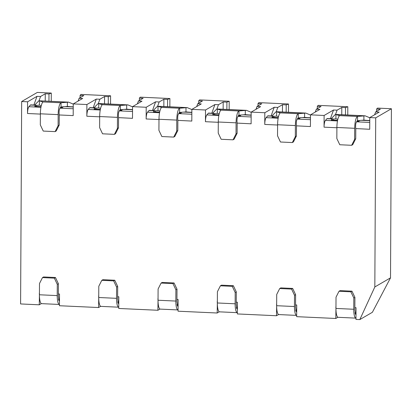 <?xml version="1.0" encoding="UTF-8"?>
<svg xmlns="http://www.w3.org/2000/svg" width="412" height="412" viewBox="0 0 412 412"><rect width="100%" height="100%" fill="white"/><g stroke="black" fill="none" stroke-linecap="round" stroke-linejoin="round"><path stroke-width="0.62" d="M41.066 106.651L34.783 106.363L35.751 105.276L30.416 105.029L28.912 106.713A6.134 1.545 -87.4 0 0 27.527 113.501L27.589 101.8L21.661 101.527L37.348 92.417L51.284 93.06L51.242 101.342M354.912 297.371L351.977 291.171L340.116 290.625L339.014 291.263L350.875 291.814L353.81 298.01L354.912 297.371L354.856 307.651L356.035 307.707L355.973 319.403L359.825 319.583L372.376 312.296L390.514 277.853L391.4 108.737L377.464 108.099L376.625 109.041L376.609 111.379M315.314 112.033L316.328 109.211L321.036 106.476L317.317 106.306L318.157 105.364L347.81 106.729L347.769 115.015M256.007 109.298L257.021 106.481L261.733 103.747L258.01 103.572L258.854 102.629L288.503 103.994L288.462 112.28M196.704 106.564L197.719 103.747L202.426 101.012L198.708 100.837L199.547 99.895L229.201 101.259L229.154 109.546M137.397 103.829L138.411 101.012L143.124 98.277L139.4 98.108L140.24 97.16L169.893 98.53L169.852 106.811M78.089 101.095L79.109 98.277L83.816 95.543L80.098 95.373L80.937 94.425L110.591 95.795L110.545 104.076M60.404 107.542L62.361 107.635L63.139 106.76M100.683 306.322L98.586 307.537L59.446 305.735L59.508 294.034L58.329 293.983L58.324 294.956A6.134 1.545 92.6 0 0 58.36 296.398L59.091 300.812L59.472 300.508M36.678 106.45A3.682 0.927 92.6 0 0 36.035 105.122A3.682 0.927 92.6 0 0 35.751 105.276M34.629 105.06L38.893 100.775L67.388 102.191L67.367 106.435L70.297 106.703M36.39 105.451L39.392 105.142L39.413 100.904L43.095 101.955A10.429 2.627 92.6 0 0 40.371 113.805L40.314 124.877L43.25 131.073L55.11 131.624L58.107 125.696L58.164 114.629A10.429 2.627 -87.4 0 1 60.883 102.779L68.562 102.14L73.254 104.092M39.392 105.142L41.298 105.621M67.367 106.435L61.022 106.924L61.048 102.681M55.11 131.624L56.207 130.985L59.204 125.063L59.256 114.907A8.59 2.163 92.6 0 1 59.137 114.062C58.962 111.024 59.276 109.087 60.085 108.253A6.134 1.545 -87.4 0 1 60.863 107.017L61.022 106.924M359.825 319.583L374.827 286.963L375.713 117.847L369.78 117.575L369.719 129.275L355.783 128.575A8.59 2.163 92.6 0 1 355.664 127.73C355.489 124.692 355.803 122.755 356.612 121.921A6.134 1.545 -87.4 0 1 357.389 120.69L363.894 120.103L366.824 120.371M331.15 118.728L335.419 114.443L339.622 115.628A10.429 2.627 92.6 0 0 336.898 127.478L336.841 138.545L339.776 144.746L351.637 145.292L352.734 144.653L355.731 138.731L355.783 128.632M337.593 120.319L331.31 120.031L332.278 118.944L326.943 118.697L325.439 120.381A6.134 1.545 -87.4 0 0 324.053 127.169L324.115 115.468L310.478 114.84L310.416 126.541L296.48 125.84A8.59 2.163 92.6 0 1 296.362 124.996C296.182 121.957 296.501 120.021 297.309 119.186A6.134 1.545 -87.4 0 1 298.082 117.956L304.586 117.369L307.517 117.636M271.848 115.993L276.117 111.709L280.315 112.893A10.429 2.627 92.6 0 0 277.595 124.743L277.534 135.816L280.469 142.011L292.329 142.557L293.426 141.919L296.424 135.996L296.48 125.897M278.285 117.585L272.002 117.296L272.971 116.21L267.635 115.963L266.131 117.652A6.134 1.545 -87.4 0 0 264.751 124.434L264.813 112.734L251.171 112.105L251.109 123.806L237.173 123.106A8.59 2.163 92.6 0 1 237.055 122.261C236.879 119.222 237.194 117.286 238.002 116.457A6.134 1.545 -87.4 0 1 238.78 115.221L245.284 114.634L248.215 114.907M212.541 113.259L216.81 108.974L221.007 110.159A10.429 2.627 92.6 0 0 218.288 122.009L218.231 133.081L221.167 139.277L233.027 139.822L234.124 139.184L237.121 133.261L237.173 123.162M218.983 114.855L212.7 114.562L213.668 113.475L208.328 113.233L206.829 114.917A6.134 1.545 -87.4 0 0 205.444 121.7L205.506 110.004L191.868 109.371L191.807 121.071L177.871 120.371A8.59 2.163 92.6 0 1 177.752 119.531C177.572 116.488 177.886 114.551 178.695 113.722A6.134 1.545 -87.4 0 1 179.472 112.486L185.977 111.899L188.907 112.172M153.238 110.524L157.508 106.245L161.705 107.424A10.429 2.627 92.6 0 0 158.986 119.274L158.924 130.346L161.859 136.542L173.72 137.088L174.817 136.454L177.814 130.527L177.866 120.428M159.676 112.121L153.393 111.832L154.361 110.74L149.026 110.498L147.522 112.182A6.134 1.545 -87.4 0 0 146.142 118.965L146.203 107.269L132.561 106.641L132.499 118.337L118.563 117.641A8.59 2.163 92.6 0 1 118.445 116.797C118.265 113.753 118.584 111.822 119.392 110.988A6.134 1.545 -87.4 0 1 120.17 109.752L126.675 109.17L129.605 109.438M93.931 107.795L98.2 103.51L102.397 104.689A10.429 2.627 92.6 0 0 99.678 116.539L99.622 127.612L102.552 133.807L114.412 134.353L115.515 133.72L118.512 127.792L118.563 117.698M100.374 109.386L94.085 109.098L95.059 108.011L89.718 107.764L88.214 109.448A6.134 1.545 -87.4 0 0 86.834 116.236L86.896 104.535L73.254 103.906L73.192 115.602L59.256 114.963M21.661 101.527L20.6 303.943L39.279 304.808L39.439 293.112M58.386 283.703L57.283 284.342L57.222 295.595A10.429 2.627 92.6 0 0 59.41 304.463L41.617 303.644A10.429 2.627 -87.4 0 1 39.434 294.776L39.49 283.518L42.488 277.595L43.59 276.957L55.45 277.503L58.386 283.703L58.329 293.983M98.586 307.537L98.746 295.847M117.688 286.433L116.586 287.076L116.529 298.329A10.429 2.627 92.6 0 0 118.718 307.197L100.925 306.379A10.429 2.627 -87.4 0 1 98.736 297.505L98.798 286.252L101.795 280.33L102.897 279.691L114.757 280.237L117.688 286.433L117.626 297.691A6.134 1.545 92.6 0 0 117.667 299.133L118.399 303.546L118.78 303.242M159.99 309.057L157.894 310.272L118.749 308.47L118.81 296.769L117.636 296.717M157.894 310.272L158.053 298.582M176.995 289.167L175.893 289.806L175.836 301.064A10.429 2.627 92.6 0 0 178.02 309.932L160.232 309.108A10.429 2.627 -87.4 0 1 158.043 300.24L158.1 288.987L161.097 283.065L162.199 282.426L174.06 282.972L176.995 289.167L176.933 300.425A6.134 1.545 92.6 0 0 176.969 301.867L177.701 306.281L178.082 305.972M219.297 311.791L217.196 313.007L178.056 311.204L178.118 299.503L176.939 299.452M217.196 313.007L217.356 301.311M236.303 291.902L235.201 292.541L235.139 303.793A10.429 2.627 92.6 0 0 237.327 312.667L219.534 311.843A10.429 2.627 -87.4 0 1 217.351 302.974L217.407 291.722L220.405 285.799L221.507 285.161L233.367 285.707L236.303 291.902L236.236 303.16A6.134 1.545 92.6 0 0 236.277 304.597L237.008 309.01L237.389 308.706M278.6 314.521L276.503 315.741L237.358 313.939L237.42 302.238L236.246 302.187M276.503 315.741L276.663 304.046M295.605 294.637L294.503 295.275L294.446 306.528A10.429 2.627 92.6 0 0 296.63 315.396L278.842 314.577A10.429 2.627 -87.4 0 1 276.653 305.709L276.715 294.456L279.707 288.534L280.809 287.89L292.669 288.441L295.605 294.637L295.543 305.889A6.134 1.545 92.6 0 0 295.584 307.331L296.31 311.745L296.692 311.441M337.907 317.255L335.806 318.476L296.666 316.668L296.728 304.973L295.548 304.916M335.806 318.476L335.965 306.78M350.875 291.814L351.977 291.171M354.856 307.651L354.85 308.624A6.134 1.545 92.6 0 0 354.887 310.066L355.618 314.48L355.999 314.176M353.81 298.01L353.748 309.263A10.429 2.627 92.6 0 0 355.937 318.131A10.429 2.627 92.6 0 0 355.978 318.131M335.96 308.856A6.134 1.545 -87.4 0 1 335.868 306.775M356.931 121.21L358.888 121.303L359.666 120.433M333.205 120.119A3.682 0.927 92.6 0 0 332.561 118.795A3.682 0.927 92.6 0 0 332.278 118.944M332.917 119.12L335.919 118.81L335.94 114.572L363.914 115.86L363.894 120.103M351.637 145.292L354.634 139.369L354.691 128.297A10.429 2.627 -87.4 0 1 357.41 116.447L365.089 115.813L369.78 117.76M335.919 118.81L337.825 119.289M357.575 116.354L357.549 120.592M326.943 118.697A3.682 0.927 -87.4 0 1 327.221 118.548L332.561 118.795M324.115 115.468L333.524 110.004L337.083 110.169L335.543 114.448M330.398 118.692L333.524 110.004M347.81 106.729L345.514 107.609L341.795 107.434L337.083 110.169M341.795 107.434L341.754 114.737M374.616 114.768L375.631 111.946L379.189 112.11L369.78 117.575M375.631 111.946L380.343 109.211L376.625 109.041M391.4 108.737L375.713 117.847M316.328 109.211L319.887 109.376L310.478 114.84M257.021 106.481L260.58 106.641L251.171 112.105M288.503 103.994L286.206 104.875L282.488 104.7L277.781 107.434L274.222 107.269L264.813 112.734M197.719 103.747L201.277 103.912L191.868 109.371M229.201 101.259L226.904 102.14L223.186 101.97L218.473 104.7L214.915 104.54L205.506 110.004M138.411 101.012L141.97 101.177L132.561 106.641M169.893 98.53L167.596 99.405L163.878 99.235L159.171 101.97L155.612 101.805L146.203 107.269M79.109 98.277L82.663 98.442L73.254 103.906M110.591 95.795L108.294 96.671L104.571 96.501L99.864 99.235L96.305 99.071L86.896 104.535M27.589 101.8L36.998 96.336L40.556 96.501L45.269 93.766L45.227 101.069M51.284 93.06L48.987 93.936L45.269 93.766M41.38 303.587L39.279 304.808M98.736 297.922A6.134 1.545 -87.4 0 1 98.648 295.842M101.795 280.33L113.655 280.876L114.757 280.237M116.586 287.076L113.655 280.876M117.889 302.861L118.78 302.902M95.986 109.185A3.682 0.927 92.6 0 0 95.337 107.856A3.682 0.927 92.6 0 0 95.059 108.011M95.697 108.186L98.695 107.877L98.72 103.633L126.695 104.926L126.675 109.17M114.412 134.353L117.41 128.431L117.472 117.363A10.429 2.627 -87.4 0 1 120.191 105.508L127.864 104.875L132.561 106.826M98.695 107.877L100.605 108.356M120.35 105.415L120.33 109.659M89.718 107.764A3.682 0.927 -87.4 0 1 90.001 107.609L95.337 107.856M93.179 107.759L96.305 99.071M98.324 103.515L99.864 99.235M104.571 96.501L104.535 103.798M119.712 110.277L121.664 110.365L122.441 109.494M108.294 96.671L108.253 103.973M139.4 98.108L139.39 100.446M117.41 128.431L118.512 127.792M158.043 300.657A6.134 1.545 -87.4 0 1 157.951 298.576M161.097 283.065L172.958 283.611L174.06 282.972M175.893 289.806L172.958 283.611M177.196 305.591L178.087 305.632M155.288 111.915A3.682 0.927 92.6 0 0 154.644 110.591A3.682 0.927 92.6 0 0 154.361 110.74M155 110.916L158.002 110.612L158.023 106.368L185.997 107.661L185.977 111.899M173.72 137.088L176.717 131.165L176.774 120.093A10.429 2.627 -87.4 0 1 179.498 108.243L187.172 107.609L191.863 109.556M158.002 110.612L159.913 111.091M179.658 108.15L179.632 112.394M149.026 110.498A3.682 0.927 -87.4 0 1 149.309 110.344L154.644 110.591M152.486 110.493L155.612 101.805M157.626 106.25L159.171 101.97M163.878 99.235L163.842 106.533M179.019 113.012L180.971 113.099L181.749 112.229M167.596 99.405L167.56 106.708M198.708 100.837L198.692 103.18M176.717 131.165L177.814 130.527M217.351 303.392A6.134 1.545 -87.4 0 1 217.258 301.306M220.405 285.799L232.265 286.345L233.367 285.707M235.201 292.541L232.265 286.345M236.498 308.325L237.389 308.367M214.595 114.649A3.682 0.927 92.6 0 0 213.952 113.326A3.682 0.927 92.6 0 0 213.668 113.475M214.307 113.65L217.309 113.346L217.33 109.103L245.305 110.39L245.284 114.634M233.027 139.822L236.025 133.9L236.081 122.828A10.429 2.627 -87.4 0 1 238.8 110.977L246.474 110.344L251.171 112.291M217.309 113.346L219.215 113.825M238.96 110.885L238.939 115.128M208.328 113.233A3.682 0.927 -87.4 0 1 208.611 113.079L213.952 113.326M211.789 113.223L214.915 104.54M216.933 108.984L218.473 104.7M223.186 101.97L223.144 109.268M238.321 115.746L240.273 115.834L241.051 114.963M226.904 102.14L226.863 109.438M258.01 103.572L258 105.91M236.025 133.9L237.121 133.261M276.653 306.121A6.134 1.545 -87.4 0 1 276.565 304.041M279.707 288.534L291.572 289.08L292.669 288.441M294.503 295.275L291.572 289.08M295.806 311.06L296.697 311.101M273.903 117.384A3.682 0.927 92.6 0 0 273.254 116.06A3.682 0.927 92.6 0 0 272.971 116.21M273.614 116.385L276.612 116.081L276.637 111.837L304.612 113.125L304.586 117.369M292.329 142.557L295.327 136.635L295.383 125.562A10.429 2.627 -87.4 0 1 298.108 113.712L305.781 113.079L310.478 115.025M276.612 116.081L278.522 116.555M298.267 113.619L298.247 117.863M267.635 115.963A3.682 0.927 -87.4 0 1 267.918 115.813L273.254 116.06M271.096 115.957L274.222 107.269M276.241 111.714L277.781 107.434M282.488 104.7L282.452 112.002M297.629 118.481L299.581 118.568L300.358 117.698M286.206 104.875L286.17 112.172M317.317 106.306L317.307 108.644M295.327 136.635L296.424 135.996M390.514 277.853L374.827 286.963M39.434 295.188A6.134 1.545 -87.4 0 1 39.341 293.107M42.488 277.595L54.348 278.141L55.45 277.503M57.283 284.342L54.348 278.141M58.586 300.127L59.472 300.168M58.107 125.696L59.204 125.063M30.416 105.029A3.682 0.927 -87.4 0 1 30.694 104.88L36.035 105.122M33.872 105.024L36.998 96.336M39.016 100.78L40.556 96.501M80.098 95.373L80.082 97.711M48.987 93.936L48.951 101.239M345.514 107.609L345.477 114.907M354.634 139.369L355.731 138.731M355.937 318.131L338.144 317.312A10.429 2.627 -87.4 0 1 335.96 308.444L336.017 297.191L339.014 291.263M355.113 313.795L355.999 313.836M43.095 101.955L60.883 102.779M324.053 127.169L336.898 127.761M264.751 124.434L277.59 125.027M205.444 121.7L218.288 122.292M146.142 118.965L158.981 119.557M86.834 116.236L99.678 116.828M27.527 113.501L40.371 114.093M356.004 312.863L354.907 312.811L356.004 312.863M339.622 115.628L357.41 116.447M325.439 120.381L337.474 120.937M356.653 121.823L369.755 122.426M118.785 301.924L117.683 301.872L118.785 301.929M118.78 302.82L117.863 302.779M116.529 298.329L98.736 297.505M102.397 104.689L120.191 105.508M88.214 109.448L100.25 110.004M119.428 110.885L132.535 111.492M132.546 109.736L124.249 109.355M99.678 116.539L117.472 117.363M176.99 304.612L178.092 304.659L176.99 304.607M178.087 305.555L177.17 305.513M175.836 301.064L158.043 300.24M161.705 107.424L179.498 108.243M147.522 112.182L159.557 112.739M178.736 113.619L191.843 114.227M191.848 112.471L183.556 112.09M158.986 119.274L176.774 120.093M237.394 307.393L236.297 307.342L237.394 307.393M237.389 308.289L236.478 308.248M235.139 303.793L217.351 302.974M221.007 110.159L238.8 110.977M206.829 114.917L218.865 115.468M238.038 116.354L251.145 116.957M251.155 115.206L242.864 114.824M218.288 122.009L236.081 122.828M296.702 310.128L295.6 310.076L296.702 310.128M296.697 311.024L295.78 310.983M294.446 306.528L276.653 305.709M280.315 112.893L298.108 113.712M266.131 117.652L278.167 118.203M297.346 119.089L310.452 119.691M310.463 117.94L302.166 117.559M277.595 124.743L295.383 125.562M369.765 120.675L361.473 120.289M59.477 299.189L58.38 299.143L59.477 299.194M59.472 300.085L58.561 300.044M57.222 295.595L39.434 294.776M28.912 106.713L40.948 107.269M60.126 108.155L73.228 108.758M73.238 107.002L64.947 106.62M40.371 113.805L58.164 114.629M336.898 127.478L354.691 128.297M355.999 313.759L355.087 313.717M353.748 309.263L335.96 308.444M38.893 100.775L68.562 102.14M335.419 114.443L365.089 115.813M98.2 103.51L127.864 104.875M125.588 109.252L132.546 109.571M157.508 106.245L187.172 107.609M184.89 111.987L191.853 112.306M216.81 108.974L246.474 110.344M244.198 114.721L251.155 115.041M276.117 111.709L305.781 113.079M303.5 117.451L310.463 117.775M362.807 120.186L369.765 120.51M66.28 106.517L73.238 106.837"/></g></svg>
